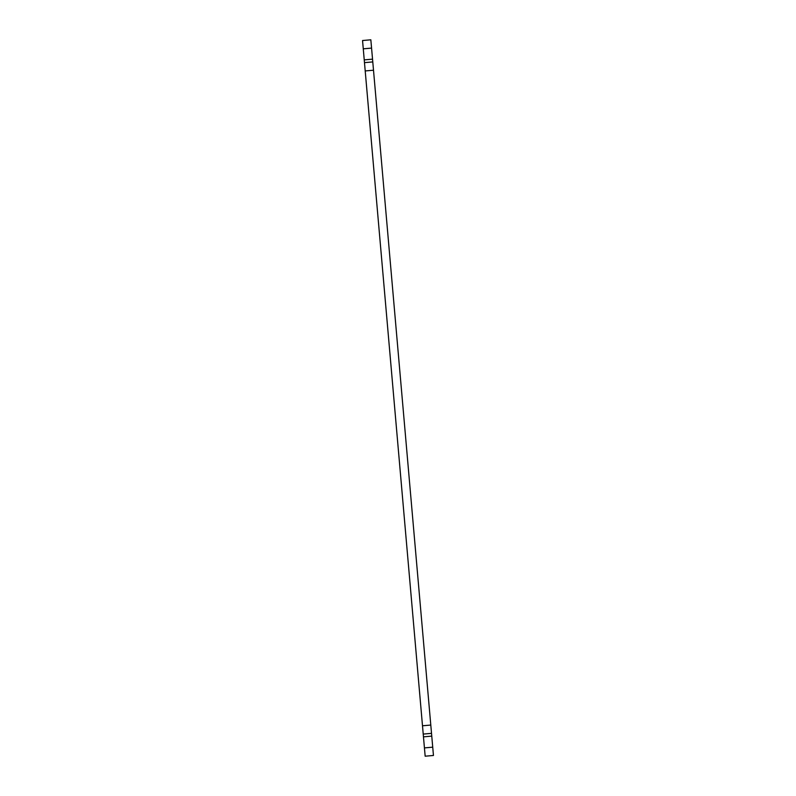 <?xml version="1.0" encoding="UTF-8"?>
<svg xmlns="http://www.w3.org/2000/svg" width="796" height="796" viewBox="0 0 796 796"><rect width="100%" height="100%" fill="white"/><g stroke="black" fill="none" stroke-linecap="round" stroke-linejoin="round"><path stroke-width="1.19" d="M431.76 736.121L433.452 755.474L425.163 756.2L423.462 736.847L431.76 736.121L373.503 70.217L365.205 70.944L422.497 725.783L430.795 725.057M422.497 725.783L423.462 736.847M365.205 70.944L362.548 40.526L370.837 39.8L372.538 59.153L364.24 59.879M373.503 70.217L372.538 59.153M423.223 734.081L431.522 733.355M372.777 61.919L364.478 62.645M425.163 756.2L433.452 755.474L425.163 756.2M363.275 48.825L371.563 48.098M432.725 747.175L424.437 747.902"/></g></svg>
